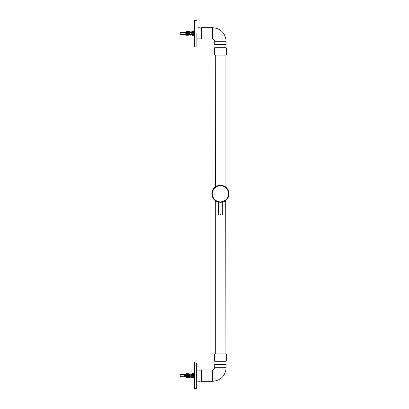 <?xml version="1.0" encoding="UTF-8"?>
<svg xmlns="http://www.w3.org/2000/svg" width="409" height="409" viewBox="0 0 409 409"><rect width="100%" height="100%" fill="white"/><g stroke="black" fill="none" stroke-linecap="round" stroke-linejoin="round"><path stroke-width="0.61" d="M196.673 375.62L196.673 363.028L196.673 388.213L196.887 375.62M194.725 375.62L194.725 362.686L194.771 375.62M194.275 375.62L194.433 388.55L194.433 362.686L194.433 375.62M196.887 381.106L201.591 381.106M201.591 370.13L196.887 370.13M201.591 381.326L201.591 369.915L201.591 381.326L212.562 381.326L212.562 369.915C213.866 369.777 214.587 369.056 214.72 367.752L214.72 364.383M226.177 361.249L214.679 361.249L226.305 361.116L214.551 361.116L214.551 353.933L226.305 353.933L214.582 353.933L226.305 353.933L226.305 361.116M226.131 364.383L214.72 364.383L226.131 364.383L226.131 367.752L214.72 367.752M214.94 361.249L214.94 364.383M225.129 353.933L225.262 200.845L224.884 201.085M225.129 186.601L225.129 55.067M192.112 373.565L194.06 373.708L192.112 373.565L191.448 374.204M191.458 375.227L184.132 375.324L184.132 375.033L192.092 374.925L191.458 374.925L191.852 374.393L194.06 374.532L194.06 373.565M191.852 375.452L194.06 375.452L194.06 374.393L191.852 374.393L192.112 375.114L191.448 375.61L191.458 374.925M191.458 377.006L192.112 377.671L191.448 377.154L192.092 377.006M192.112 377.43L194.06 377.671L191.852 377.527M194.06 377.43L194.06 377.093L191.852 377.093M191.448 374.174L194.06 374.102L194.06 374.393M179.95 374.864L179.95 376.137M179.95 374.849L179.95 375.278L180.205 374.588L180.205 376.009M179.95 375.651L179.95 375.048M185.686 376.592L186.192 376.858L180.205 376.648L179.95 375.958M191.57 376.991L184.132 376.75L186.274 376.699L185.686 375.59L186.637 376.173L185.686 375.59M189.536 376.924L189.807 376.934M187.797 376.602L188.483 376.888L187.654 376.909M186.688 376.602L187.312 376.853L186.555 376.873M186.453 376.336L186.453 376.873L187.312 376.735L186.688 375.59L187.521 376.403L187.741 376.208L186.908 375.401L186.688 375.59M187.521 376.403L187.521 376.94L188.483 376.771L187.797 375.569L188.692 376.438L188.912 376.249L188.912 376.786L189.807 376.817L189.03 375.518L190.016 376.479L190.226 376.29L189.244 375.334L189.03 375.518M189.807 376.817L191.453 376.868M191.448 376.715L194.06 376.694L194.06 375.615L191.448 375.61M189.244 374.808L189.03 374.526L190.016 373.565L190.226 373.754L189.244 374.808L190.134 374.24L192.092 374.174M188.912 373.795L188.017 374.664L187.797 374.475L188.692 373.606L188.82 374.286L189.715 374.255M188.912 374.332L188.017 374.787L187.797 374.475M186.908 374.644L186.688 374.455L187.521 373.642L187.741 373.831L186.908 374.787L188.396 374.301M186.908 374.787L186.688 374.455M185.87 374.613L186.453 373.708L185.87 374.777L187.225 374.342M185.87 374.777L185.686 374.455M184.132 375.569L184.132 375.089M186.131 376.684L184.132 376.684L184.132 376.178M190.226 376.827L190.226 376.29M190.016 377.016L190.016 376.479M190.226 376.945L190.226 377.481L190.016 377.671L190.016 377.134M190.016 377.671L189.03 376.715M188.692 376.438L188.692 376.975L188.912 376.786M188.692 377.093L188.692 377.63L187.797 376.761M188.912 376.904L188.692 377.63M189.03 375.058L189.03 374.756M190.226 374.291L190.226 373.754M187.741 376.745L187.741 376.208M187.521 377.057L187.521 377.594L186.688 376.781M187.741 376.868L187.521 377.594M188.017 375.201L188.017 374.869M186.637 376.709L186.637 376.173M186.453 376.996L186.453 377.533L185.686 376.786M186.637 376.832L186.453 377.533M187.741 374.368L187.741 373.831M186.908 374.854L186.908 375.181M186.637 374.404L186.637 373.867M188.912 376.249L188.017 375.38L187.797 375.569M191.693 375.058L184.132 375.058M194.06 376.694L194.06 377.093M189.807 32.188L190.016 31.191L190.226 32.173L192.092 32.122L191.448 31.892L192.112 31.498L191.448 32.556L190.016 32.193L184.132 32.347L186.274 32.285L185.686 32.265L185.686 31.968L186.453 31.314L186.637 32.275L187.312 32.26L186.688 31.968L187.521 31.253L187.741 32.245L188.483 32.224L187.797 31.989L188.692 31.222L188.692 32.045L189.807 32.188L188.677 32.055M191.852 32.229L194.06 32.229L194.06 31.866L192.112 31.866M191.852 31.559L194.06 31.498L194.06 31.866M192.112 34.852L191.448 34.678L191.458 34.346L192.092 34.346L191.852 34.913L194.06 34.913L192.112 34.852M194.06 34.913L194.06 33.978L191.852 33.978L192.112 34.346L184.132 34.182L191.458 34.08M191.458 34.346L191.448 33.742L191.852 33.978M191.448 34.796L192.112 35.261L194.06 35.205L192.112 35.261M194.06 35.261L194.06 34.857M179.95 33.017L179.95 34.121M179.95 33.819L179.95 33.441M185.87 34.653L186.637 34.484L186.637 35.307L185.87 34.407M186.908 34.627L187.741 34.52L187.741 35.338L186.908 34.412M187.797 34.775L188.017 34.422L188.912 34.55L188.912 35.373L187.797 34.775L188.912 35.373M189.244 34.571L190.226 34.591L190.226 35.409L189.244 34.417M191.448 33.742L194.06 33.732L194.06 32.577L191.448 32.556M190.016 32.193L190.226 33.18L189.244 34.019L189.03 33.661L189.807 32.367M187.797 33.814L188.912 33.216L187.797 33.814L188.483 32.408M186.688 33.794L187.741 33.252L186.688 33.794L187.312 32.439M185.686 33.794L186.637 33.282L185.686 33.794L186.274 32.469M185.87 33.645L186.484 34.172M189.03 33.911L189.03 34.376M189.03 34.734L190.226 35.409M188.682 34.356L188.017 33.789L188.017 34.295M187.797 34.402L187.797 33.952M190.226 32.357L190.226 33.18M187.552 34.356L186.908 33.804L186.908 34.305M190.016 31.191L189.03 32.229M189.03 33.855L190.016 33.017M186.688 34.412L186.688 33.973M186.688 34.796L187.741 35.338M188.692 33.047L188.692 32.229M188.912 33.216L188.912 32.393M187.797 32.812L187.797 32.362M188.263 32.413L187.552 32.408M186.484 34.356L185.87 33.829L185.686 34.412M185.87 34.325L185.87 33.829M185.686 34.796L186.637 35.307M187.521 33.083L187.521 32.26M187.741 32.429L187.741 33.252M186.688 32.792L186.688 32.352M187.092 32.449L186.484 32.408M186.453 33.139L186.453 32.316M186.637 32.459L186.637 33.282M185.686 32.352L185.686 32.792L186.131 32.408L184.132 32.408M191.545 34.141L184.132 34.141M188.912 32.214L188.692 31.222M187.521 31.253L187.741 32.245M186.453 31.314L186.637 32.275M194.06 32.229L194.06 32.577M214.331 187.67L213.953 188.074M226.898 188.074L226.525 187.675M225.129 200.993L228.084 197.736L229.05 193.769L228.084 189.802L225.129 186.54M215.727 186.54L212.772 189.802L211.806 193.769L212.772 197.736L215.727 200.993M213.82 199.301L214.321 199.853M226.525 199.863L227.036 199.301M220.425 214.618C222.854 214.618 222.854 214.618 220.425 214.618C222.854 214.618 222.854 214.618 220.425 214.618C218.002 214.618 218.002 214.618 220.425 214.618C218.002 214.618 218.002 214.618 220.425 214.618M218.109 202.015L220.425 202.337C225.594 201.79 228.452 198.938 228.999 193.769C228.452 188.6 225.594 185.742 220.425 185.2C215.262 185.742 212.404 188.6 211.857 193.769C212.404 198.938 215.262 201.79 220.425 202.337M222.307 202.128L222.307 214.618M225.88 187.158L225.558 186.908M216.295 186.259L214.863 187.25M215.727 55.067L215.599 186.688L215.906 186.489M224.924 186.473L225.262 186.693M215.298 200.63L214.863 200.282L215.292 200.63M215.599 186.688L215.032 187.107M217.736 185.63L219.362 185.267M221.489 185.267L222.767 185.522M223.641 185.824L224.986 186.509M225.666 200.548L225.313 200.804M224.505 201.305L222.465 202.092M216.698 201.484L215.466 200.753M215.098 200.482L215.599 200.85M215.558 186.652L215.134 186.964M226.448 187.598L226.744 187.9M225.722 186.964L225.298 186.652M226.453 199.935L226.744 199.638M214.408 199.94L214.112 199.638M214.976 200.446L214.526 200.052L214.976 200.446M225.886 200.441L226.213 200.159M198.345 381.234C201.484 381.234 197.966 381.234 198.345 381.234L197.936 381.009M199.244 381.009L198.713 381.009M198.978 27.996C201.632 27.776 198.365 28.114 197.936 27.894L196.887 27.894M201.591 38.87L196.887 38.87M201.591 27.674L201.591 39.085L201.591 27.674L212.562 27.674C220.804 28.482 225.328 33.001 226.131 41.248L226.131 44.617L214.72 44.617L226.131 44.617M226.177 47.751L214.679 47.751L226.305 47.884L214.551 47.884L214.551 55.067L220.425 55.067L214.551 55.067M226.305 55.067L220.425 55.067L226.305 55.067L226.305 47.884M214.94 47.751L214.94 44.617M201.591 39.085L212.562 39.085C213.866 39.223 214.587 39.944 214.72 41.248L226.131 41.248M196.887 33.38L196.887 45.716M194.725 46.314L194.725 20.45L194.433 20.45L194.433 46.314L196.673 45.972M194.433 20.45L194.275 33.38M198.447 27.766C197.491 27.766 201.719 27.766 198.447 27.766L197.936 27.991M198.713 27.991L199.244 27.991M194.06 375.114L192.112 375.114M192.112 34.346L194.06 34.346M179.95 34.151L180.205 34.412L180.205 32.781M220.425 214.459C223.053 214.459 223.053 214.459 220.425 214.459C217.798 214.459 217.798 214.459 220.425 214.459M212.251 193.769C212.772 188.835 215.497 186.11 220.425 185.589C225.359 186.11 228.084 188.835 228.605 193.769C228.084 198.697 225.359 201.422 220.425 201.944C215.497 201.422 212.772 198.697 212.251 193.769M212.562 39.085L212.562 27.674M194.771 46.309L194.771 20.455L196.673 20.787M194.275 362.844L196.887 363.284M194.771 388.545L196.673 388.213M194.433 388.55L194.725 388.55M225.916 361.249L225.916 364.383M201.591 369.915L212.562 369.915M212.562 381.326C220.804 380.518 225.328 375.999 226.131 367.752M215.727 353.933L215.727 200.931M186.478 375.058L184.132 375.181M192.092 373.545L194.06 373.545M192.092 377.691L194.06 377.691M191.949 374.373L194.06 374.373M191.448 377.042L190.226 377.001M189.715 376.98L188.82 376.95M186.192 374.378L180.205 374.588M190.359 34.141L189.244 34.085M189.03 34.075L187.654 34.003M192.005 34.964L194.06 34.964M192.061 31.452L194.06 31.452M192.061 35.312L194.06 35.312M186.054 32.147L179.95 32.613M180.205 34.412L186.054 34.617M186.417 34.632L187.087 34.653M187.516 34.668L188.252 34.693M188.677 34.709L189.03 34.719M189.981 34.755L191.678 34.816M186.417 32.132L187.087 32.112M187.516 32.096L188.252 32.071M190.226 31.999L191.448 31.958M218.391 202.092L218.549 214.618M214.863 200.17L215.088 200.466M201.591 27.894L200.027 27.894M225.916 47.751L225.916 44.617M214.72 41.248L214.72 44.617"/></g></svg>
